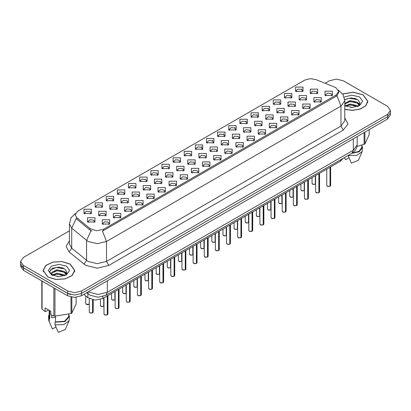 <?xml version="1.0" encoding="UTF-8"?>
<svg xmlns="http://www.w3.org/2000/svg" width="411" height="411" viewBox="0 0 411 411"><rect width="100%" height="100%" fill="white"/><g stroke="black" fill="none" stroke-linecap="round" stroke-linejoin="round"><path stroke-width="0.62" d="M184.226 155.635L184.226 151.376L191.613 151.376L191.613 155.635L184.226 155.635M190.755 156.036L191.182 155.106L190.226 153.771L186.671 153.365L184.657 155.106L185.084 156.036M173.093 162.068L173.093 157.803L180.475 157.803L180.475 162.068L173.093 162.068M179.617 162.468L180.049 161.533L179.093 160.203L175.533 159.792L173.519 161.533L173.945 162.468M161.955 168.5L161.955 164.236L169.337 164.236L169.337 168.5L161.955 168.5M168.484 168.895L168.911 167.965L167.955 166.635L164.395 166.224L162.381 167.965L162.813 168.895M128.54 187.786L128.54 183.522L135.928 183.522L135.928 187.786L128.54 187.786M135.07 188.187L135.496 187.257L134.541 185.921L130.986 185.515L128.972 187.257L129.398 188.187M117.402 194.218L117.402 189.954L124.79 189.954L124.79 194.218L117.402 194.218M123.932 194.619L124.358 193.684L123.403 192.353L119.848 191.942L117.834 193.684L118.26 194.619M106.269 200.65L106.269 196.386L113.652 196.386L113.652 200.65L106.269 200.65M112.794 201.046L113.225 200.116L112.27 198.78L108.71 198.374L106.696 200.116L107.122 201.046M95.131 207.077L95.131 202.813L102.514 202.813L102.514 207.077L95.131 207.077M101.656 207.478L102.087 206.543L101.132 205.212L97.571 204.806L95.558 206.543L95.989 207.478M150.816 174.927L150.816 170.663L158.199 170.663L158.199 174.927L150.816 174.927M157.346 175.327L157.773 174.392L156.817 173.062L153.262 172.656L151.243 174.392L151.674 175.327M139.678 181.359L139.678 177.095L147.066 177.095L147.066 181.359L139.678 181.359M146.208 181.76L146.635 180.825L145.679 179.494L142.124 179.083L140.11 180.825L140.536 181.76M195.364 149.208L195.364 144.944L202.751 144.944L202.751 149.208L195.364 149.208M201.893 149.609L202.32 148.674L201.364 147.344L197.809 146.933L195.795 148.674L196.222 149.609M206.502 142.776L206.502 138.512L213.89 138.512L213.89 142.776L206.502 142.776M213.032 143.177L213.458 142.247L212.502 140.911L208.947 140.505L206.933 142.247L207.36 143.177M217.64 136.349L217.64 132.085L225.023 132.085L225.023 136.349L217.64 136.349M224.17 136.745L224.596 135.815L223.641 134.484L220.085 134.073L218.066 135.815L218.498 136.745M228.778 129.917L228.778 125.653L236.161 125.653L236.161 129.917L228.778 129.917M235.308 130.318L235.734 129.383L234.779 128.052L231.218 127.641L229.204 129.383L229.636 130.318M239.916 123.485L239.916 119.226L247.299 119.226L247.299 123.485L239.916 123.485M246.441 123.886L246.872 122.956L245.917 121.62L242.356 121.214L240.343 122.956L240.769 123.886M251.049 117.058L251.049 112.794L258.437 112.794L258.437 117.058L251.049 117.058M257.579 117.459L258.005 116.524L257.05 115.193L253.495 114.782L251.481 116.524L251.907 117.459M262.187 110.626L262.187 106.362L269.575 106.362L269.575 110.626L262.187 110.626M268.717 111.027L269.143 110.097L268.188 108.761L264.633 108.355L262.619 110.097L263.045 111.027M273.325 104.199L273.325 99.935L280.713 99.935L280.713 104.199L273.325 104.199M279.855 104.6L280.281 103.664L279.326 102.334L275.771 101.923L273.757 103.664L274.183 104.6M284.463 97.767L284.463 93.503L291.846 93.503L291.846 97.767L284.463 97.767M290.993 98.167L291.42 97.232L290.464 95.902L286.909 95.496L284.89 97.232L285.321 98.167M295.601 91.34L295.601 87.075L302.984 87.075L302.984 91.34L295.601 91.34M302.131 91.735L302.558 90.805L301.602 89.47L298.042 89.064L296.028 90.805L296.459 91.735M83.993 213.509L83.993 209.245L91.376 209.245L91.376 213.509L83.993 213.509M90.523 213.91L90.949 212.975L89.994 211.644L86.438 211.233L84.419 212.975L84.851 213.91M198.934 157.701L198.934 153.437L206.322 153.437L206.322 157.701L198.934 157.701M205.464 158.096L205.89 157.166L204.935 155.836L201.38 155.425L199.366 157.166L199.792 158.096M187.796 164.128L187.796 159.864L195.184 159.864L195.184 164.128L187.796 164.128M194.326 164.528L194.752 163.593L193.797 162.263L190.242 161.857L188.228 163.593L188.654 164.528M176.663 170.56L176.663 166.296L184.046 166.296L184.046 170.56L176.663 170.56M183.188 170.961L183.619 170.026L182.659 168.695L179.104 168.284L177.09 170.026L177.516 170.961M165.525 176.987L165.525 172.723L172.908 172.723L172.908 176.987L165.525 176.987M172.05 177.388L172.481 176.458L171.526 175.122L167.965 174.716L165.952 176.458L166.378 177.388M132.111 196.278L132.111 192.014L139.499 192.014L139.499 196.278L132.111 196.278M138.641 196.679L139.067 195.744L138.111 194.413L134.556 194.007L132.542 195.744L132.969 196.679M143.249 189.851L143.249 185.587L150.632 185.587L150.632 189.851L143.249 189.851M149.779 190.247L150.205 189.317L149.25 187.981L145.694 187.575L143.675 189.317L144.107 190.247M98.702 215.57L98.702 211.305L106.084 211.305L106.084 215.57L98.702 215.57M105.226 215.97L105.658 215.035L104.702 213.705L101.142 213.294L99.128 215.035L99.554 215.97M109.84 209.137L109.84 204.873L117.222 204.873L117.222 209.137L109.84 209.137M116.364 209.538L116.796 208.608L115.835 207.272L112.28 206.867L110.266 208.608L110.693 209.538M120.973 202.71L120.973 198.446L128.36 198.446L128.36 202.71L120.973 202.71M127.502 203.111L127.929 202.176L126.973 200.845L123.418 200.434L121.404 202.176L121.831 203.111M154.387 183.419L154.387 179.155L161.77 179.155L161.77 183.419L154.387 183.419M160.917 183.82L161.343 182.885L160.388 181.554L156.827 181.143L154.813 182.885L155.245 183.82M210.072 151.269L210.072 147.004L217.455 147.004L217.455 151.269L210.072 151.269M216.602 151.669L217.029 150.734L216.073 149.404L212.518 148.993L210.499 150.734L210.93 151.669M221.21 144.836L221.21 140.577L228.593 140.577L228.593 144.836L221.21 144.836M227.74 145.237L228.167 144.307L227.211 142.971L223.651 142.566L221.637 144.307L222.068 145.237M232.349 138.409L232.349 134.145L239.731 134.145L239.731 138.409L232.349 138.409M238.873 138.81L239.305 137.875L238.349 136.544L234.789 136.133L232.775 137.875L233.201 138.81M243.487 131.977L243.487 127.713L250.869 127.713L250.869 131.977L243.487 131.977M250.011 132.378L250.443 131.448L249.482 130.112L245.927 129.706L243.913 131.448L244.34 132.378M254.62 125.55L254.62 121.286L262.007 121.286L262.007 125.55L254.62 125.55M261.149 125.946L261.576 125.016L260.62 123.685L257.065 123.274L255.051 125.016L255.478 125.946M265.758 119.118L265.758 114.854L273.145 114.854L273.145 119.118L265.758 119.118M272.288 119.519L272.714 118.584L271.758 117.253L268.203 116.847L266.189 118.584L266.616 119.519M276.896 112.691L276.896 108.427L284.278 108.427L284.278 112.691L276.896 112.691M283.426 113.087L283.852 112.157L282.896 110.821L279.341 110.415L277.327 112.157L277.754 113.087M288.034 106.259L288.034 101.995L295.417 101.995L295.417 106.259L288.034 106.259M294.564 106.66L294.99 105.725L294.035 104.394L290.474 103.983L288.46 105.725L288.892 106.66M299.172 99.827L299.172 95.563L306.555 95.563L306.555 99.827L299.172 99.827M305.697 100.227L306.128 99.298L305.173 97.962L301.612 97.556L299.598 99.298L300.025 100.227M310.31 93.4L310.31 89.136L317.693 89.136L317.693 93.4L310.31 93.4M316.835 93.8L317.266 92.865L316.306 91.535L312.75 91.124L310.737 92.865L311.163 93.8M87.564 222.002L87.564 217.738L94.946 217.738L94.946 222.002L87.564 222.002M94.093 222.397L94.52 221.467L93.564 220.132L90.004 219.726L87.99 221.467L88.422 222.397M113.405 217.63L113.405 213.366L120.793 213.366L120.793 217.63L113.405 217.63M119.935 218.03L120.361 217.095L119.406 215.765L115.851 215.359L113.837 217.095L114.263 218.03M124.543 211.203L124.543 206.939L131.931 206.939L131.931 211.203L124.543 211.203M131.073 211.598L131.499 210.668L130.544 209.333L126.989 208.927L124.975 210.668L125.401 211.598M135.681 204.77L135.681 200.506L143.069 200.506L143.069 204.77L135.681 204.77M142.211 205.171L142.638 204.236L141.682 202.906L138.127 202.495L136.113 204.236L136.539 205.171M146.819 198.338L146.819 194.074L154.202 194.074L154.202 198.338L146.819 198.338M153.349 198.739L153.776 197.809L152.82 196.473L149.265 196.068L147.246 197.809L147.677 198.739M157.958 191.911L157.958 187.647L165.34 187.647L165.34 191.911L157.958 191.911M164.482 192.312L164.914 191.377L163.958 190.046L160.398 189.635L158.384 191.377L158.816 192.312M169.096 185.479L169.096 181.215L176.478 181.215L176.478 185.479L169.096 185.479M175.62 185.88L176.052 184.945L175.096 183.614L171.536 183.208L169.522 184.945L169.949 185.88M180.229 179.052L180.229 174.788L187.616 174.788L187.616 179.052L180.229 179.052M186.758 179.448L187.185 178.518L186.229 177.187L182.674 176.776L180.66 178.518L181.087 179.448M191.367 172.62L191.367 168.356L198.754 168.356L198.754 172.62L191.367 172.62M197.897 173.021L198.323 172.086L197.367 170.755L193.812 170.344L191.798 172.086L192.225 173.021M202.505 166.188L202.505 161.929L209.893 161.929L209.893 166.188L202.505 166.188M209.035 166.589L209.461 165.659L208.505 164.323L204.95 163.917L202.936 165.659L203.363 166.589M213.643 159.761L213.643 155.497L221.026 155.497L221.026 159.761L213.643 159.761M220.173 160.162L220.599 159.227L219.644 157.896L216.088 157.485L214.069 159.227L214.501 160.162M224.781 153.329L224.781 149.065L232.164 149.065L232.164 153.329L224.781 153.329M231.306 153.729L231.737 152.8L230.782 151.464L227.221 151.058L225.207 152.8L225.639 153.729M235.919 146.902L235.919 142.638L243.302 142.638L243.302 146.902L235.919 146.902M242.444 147.297L242.875 146.367L241.92 145.037L238.359 144.626L236.346 146.367L236.772 147.297M247.052 140.47L247.052 136.205L254.44 136.205L254.44 140.47L247.052 140.47M253.582 140.87L254.008 139.935L253.053 138.605L249.498 138.194L247.484 139.935L247.91 140.87M258.19 134.037L258.19 129.778L265.578 129.778L265.578 134.037L258.19 134.037M264.72 134.438L265.146 133.508L264.191 132.172L260.636 131.767L258.622 133.508L259.048 134.438M269.328 127.61L269.328 123.346L276.716 123.346L276.716 127.61L269.328 127.61M275.858 128.011L276.284 127.076L275.329 125.745L271.774 125.334L269.76 127.076L270.186 128.011M280.466 121.178L280.466 116.914L287.849 116.914L287.849 121.178L280.466 121.178M286.996 121.579L287.423 120.649L286.467 119.313L282.912 118.907L280.893 120.649L281.324 121.579M291.605 114.751L291.605 110.487L298.987 110.487L298.987 114.751L291.605 114.751M298.134 115.152L298.561 114.217L297.605 112.886L294.045 112.475L292.031 114.217L292.462 115.152M302.743 108.319L302.743 104.055L310.125 104.055L310.125 108.319L302.743 108.319M309.267 108.72L309.699 107.785L308.743 106.454L305.183 106.048L303.169 107.785L303.595 108.72M313.876 101.892L313.876 97.628L321.263 97.628L321.263 101.892L313.876 101.892M320.405 102.288L320.832 101.358L319.876 100.022L316.321 99.616L314.307 101.358L314.734 102.288M325.014 95.46L325.014 91.196L332.401 91.196L332.401 95.46L325.014 95.46M331.543 95.861L331.97 94.926L331.014 93.595L327.459 93.184L325.445 94.926L325.872 95.861M102.272 224.062L102.272 219.798L109.655 219.798L109.655 224.062L102.272 224.062M108.797 224.463L109.228 223.527L108.273 222.197L104.713 221.786L102.699 223.527L103.125 224.463M334.944 87.255L336.121 87.826L338.7 91.422L336.121 95.018L103.495 229.323L96.498 230.792L90.05 228.639L76.744 217.671L75.146 214.753L77.73 211.156L304.654 80.14L310.12 78.671L315.941 79.57L334.944 87.255M343.195 158.292L340.498 161.24L102.807 298.468L95.033 300.102L87.867 297.713L83.818 294.379M344.788 109.403L352.607 110.415L360.283 109.085L365.847 105.755L367.871 101.281L363.237 94.818L353.234 92.167L342.661 93.919M70.147 264.032L62.046 261.53L52.901 262.048L45.796 265.414L43.129 270.489L47.763 276.952L55.87 279.454L65.015 278.935L72.12 275.57L74.787 270.489L70.147 264.032M338.7 91.422L338.7 92.501L336.974 95.727L336.121 96.344L102.503 231.095L106.495 241.447L97.268 243.651L88.036 241.447L71.745 228.213L69.387 223.892L69.387 243.877L71.745 248.198L88.036 261.432L97.268 263.641L106.495 261.432L340.966 126.064L344.788 120.731L344.788 100.746L340.966 106.079L336.974 95.727M69.387 230.895L23.417 257.435L20.55 261.432L20.55 263.831L23.417 267.828L67.728 293.408L74.648 295.062L81.573 293.408L387.583 116.734L390.45 112.737L390.45 110.338L387.583 106.341L343.272 80.761L336.352 79.107L329.427 80.761L325.086 83.269M92.028 231.095L90.05 230.093L76.148 218.524L71.745 228.213L71.745 248.198L69.074 251.948L66.125 246.389L69.387 240.887M20.55 261.432L23.417 265.429L67.728 291.009L74.648 292.668L81.573 291.009L387.583 114.34L390.45 110.338M63.51 268.224L62.534 268.039M356.599 99.015L355.618 98.83M20.617 264.499L20.617 266.323L23.489 270.32L67.563 295.766L74.489 297.42L81.414 295.766L387.511 119.041L390.383 115.044L390.383 113.41M21.377 266.102L23.489 267.921L67.563 293.367L70.713 294.589M107.286 314.908L105.046 315.098L104.004 314.076L104.579 314.877L107.286 314.908L107.286 295.884M107.271 314.939L104.625 314.903M107.286 314.831L107.405 295.817M92.578 312.848L90.338 313.038L89.295 312.016L89.87 312.817L92.578 312.848L92.578 299.794M92.562 312.879L89.917 312.843M92.578 312.771L92.701 299.819M344.788 109.295L352.54 110.323L360.159 109.018L365.692 105.719L367.706 101.281L363.118 94.884L353.203 92.259L342.723 94.011M350.259 107.338L352.746 107.41M345.384 105.776L350.131 103.962L357.262 105.632L358.125 106.321M345.821 106.233L350.131 104.81L357.416 106.583M344.788 104.718L345.887 106.29M344.788 103.31L350.131 100.577L357.262 102.247L359.378 105.175M344.788 104.158L350.131 101.425L357.262 103.094L359.214 105.396M344.788 105.776L352.232 107.425L359.568 105.627L362.682 101.281L359.568 96.934L351.831 95.136L344.223 97.114M358.377 106.218L360.041 102.945L357.935 99.765L351.21 97.864L344.726 99.498M356.995 146.47L364.906 143.932L369.206 134.669L369.206 129.609M348.127 155.445L351.323 163.121L358.377 160.285L362.173 151.51L362.487 147.379L361.834 145.283M348.127 155.635L356.779 155.42L362.173 151.51M351.662 153.406L359.291 151.721L362.487 147.379M352.299 153.031L359.055 151.325L361.834 147.379L361.834 145.211M364.906 132.095L364.906 143.932M364.089 144.405L364.089 132.563M344.552 157.608L345.553 159.787L349.001 157.798M344.742 99.693L349.55 98.27L357.791 99.673M347.208 102.082L349.55 101.656L355.433 102.159M358.649 103.531L359.81 104.384M347.208 105.463L349.55 105.041L355.433 105.545M357.765 102.622L359.923 104.06M47.882 276.886L55.901 279.362L64.953 278.848L71.982 275.519L74.622 270.489L70.034 264.098L62.015 261.622L52.962 262.136L45.929 265.465L43.294 270.489L47.882 276.886M52.099 315.401L51.724 316.126M51.724 315.268L51.724 317.816L55.547 317.189M57.175 276.546L59.662 276.624M52.295 274.99L57.047 273.176L64.173 274.841L65.036 275.534M52.731 275.442L57.047 274.019L64.332 275.796M66.294 274.384L64.173 271.455L57.047 269.791L51.832 272.236L51.611 273.551L52.798 275.504M51.627 273.634L51.832 273.084L57.047 270.638L64.173 272.303L66.125 274.605M65.287 275.432L66.957 272.159L64.846 268.979L58.706 267.093L52.428 268.26L49.649 271.563L51.812 275.046M66.484 266.148L58.958 264.35L51.432 266.148L48.318 270.489L51.432 274.836L58.958 276.634L66.484 274.836L69.598 270.489L66.484 266.148M48.544 309.945L45.616 311.636L45.082 311.6L45.082 307.947L50.851 311.281L50.851 314.934L53.841 315.925L54.956 316.1L71.005 313.614L71.822 313.146L76.122 303.878L76.122 297.343M55.547 316.141L55.547 321.89L55.043 322.183L55.043 324.849L58.239 332.329L65.287 329.499L69.089 320.719L69.402 316.593L68.75 314.492M55.043 324.849L63.695 324.628L69.089 320.719M55.043 322.183L64.799 321.592L69.402 316.593M55.547 321.89L64.548 321.232L68.75 316.593L68.75 314.425M41.794 280.888L41.794 308.497L42.092 309.144L45.082 311.6M71.822 297.21L71.822 313.146M71.005 313.614L71.005 297.05M42.092 281.062L42.092 309.144M53.841 315.925L53.841 287.844M54.956 288.486L54.956 316.1M52.623 275.509L51.611 273.551M49.166 314.492L48.513 316.593L48.827 320.719L52.469 329L55.911 327.012M49.274 321.515L49.274 318.854L49.777 318.561L49.777 310.659M48.513 316.593L49.274 318.854M49.166 310.305L49.166 316.593L49.777 318.561M50.219 270.048L56.466 267.484L64.702 268.881M54.124 271.291L56.466 270.864L62.349 271.368M65.565 272.745L66.726 273.598M54.124 274.676L56.466 274.25L62.349 274.753M64.681 271.83L66.839 273.274M118.425 308.481L116.179 308.671L115.142 307.649L115.717 308.445L118.425 308.481L118.425 289.457M118.409 308.512L115.763 308.471M118.425 308.399L118.543 289.385M129.563 302.049L127.318 302.239L126.28 301.217L126.85 302.018L129.563 302.049L129.563 283.025M129.547 302.08L126.896 302.044M129.563 301.972L129.681 282.953M140.696 295.622L138.456 295.812L137.418 294.785L137.988 295.586L140.696 295.622L140.696 276.593M140.685 295.648L138.034 295.612M140.696 295.54L140.819 276.526M151.834 289.19L149.594 289.38L148.556 288.358L149.126 289.154L151.834 289.19L151.834 270.166M151.823 289.221L149.172 289.185M151.834 289.108L151.957 270.094M103.716 306.421L101.476 306.611L100.433 305.584L101.008 306.385L103.716 306.421L103.716 297.944M103.7 306.447L101.055 306.411M103.716 306.339L103.834 297.877M114.854 299.989L112.609 300.179L111.571 299.157L112.146 299.953L114.854 299.989L114.854 291.517M114.839 300.02L112.193 299.984M114.854 299.907L114.972 291.445M125.992 293.557L123.747 293.752L122.709 292.724L123.285 293.526L125.992 293.557L125.992 285.085M125.977 293.588L123.331 293.552M125.992 293.48L126.11 285.018M137.125 287.13L134.885 287.32L133.847 286.297L134.418 287.094L137.125 287.13L137.125 278.658M137.115 287.161L134.464 287.119M137.125 287.048L137.248 278.586M162.972 282.758L160.732 282.953L159.689 281.925L160.264 282.727L162.972 282.758L162.972 263.734M162.956 282.789L160.311 282.753M162.972 282.681L163.095 263.667M174.11 276.331L171.87 276.521L170.827 275.498L171.402 276.295L174.11 276.331L174.11 257.307M174.094 276.362L171.449 276.32M174.11 276.249L174.228 257.235M185.248 269.899L183.003 270.089L181.965 269.066L182.541 269.868L185.248 269.899L185.248 250.874M185.233 269.929L182.587 269.893M185.248 269.822L185.366 250.808M196.386 263.472L194.141 263.662L193.103 262.634L193.673 263.436L196.386 263.472L196.386 244.447M196.371 263.502L193.72 263.461M196.386 263.389L196.504 244.375M148.263 280.698L146.023 280.888L144.985 279.865L145.556 280.667L148.263 280.698L148.263 272.226M148.253 280.728L145.602 280.692M148.263 280.621L148.386 272.154M159.401 274.271L157.161 274.461L156.118 273.433L156.694 274.235L159.401 274.271L159.401 265.794M159.386 274.301L156.74 274.26M159.401 274.188L159.525 265.727M170.539 267.838L168.299 268.029L167.256 267.006L167.832 267.802L170.539 267.838L170.539 259.367M170.524 267.869L167.878 267.833M170.539 267.756L170.657 259.295M181.677 261.411L179.432 261.601L178.395 260.574L178.97 261.375L181.677 261.411L181.677 252.935M181.662 261.437L179.016 261.401M181.677 261.329L181.796 252.868M207.519 257.039L205.279 257.229L204.241 256.207L204.812 257.003L207.519 257.039L207.519 238.015M207.509 257.07L204.858 257.034M207.519 256.957L207.642 237.943M218.657 250.612L216.417 250.802L215.379 249.775L215.95 250.576L218.657 250.612L218.657 231.583M218.647 250.638L215.996 250.602M218.657 250.53L218.78 231.516M229.795 244.18L227.555 244.37L226.512 243.348L227.088 244.144L229.795 244.18L229.795 225.156M229.78 244.211L227.134 244.17M229.795 244.098L229.919 225.084M240.933 237.748L238.693 237.938L237.65 236.916L238.226 237.717L240.933 237.748L240.933 218.724M240.918 237.779L238.272 237.743M240.933 237.671L241.052 218.657M252.071 231.321L249.826 231.511L248.789 230.489L249.364 231.285L252.071 231.321L252.071 212.297M252.056 231.352L249.41 231.311M252.071 231.239L252.19 212.225M263.21 224.889L260.964 225.079L259.927 224.057L260.497 224.858L263.21 224.889L263.21 205.865M263.194 224.92L260.543 224.884M263.21 224.812L263.328 205.793M192.816 254.979L190.57 255.169L189.533 254.147L190.108 254.943L192.816 254.979L192.816 246.508M192.8 255.01L190.154 254.969M192.816 254.897L192.934 246.436M203.948 248.547L201.709 248.737L200.671 247.715L201.241 248.516L203.948 248.547L203.948 240.075M203.938 248.578L201.287 248.542M203.948 248.47L204.072 240.009M215.087 242.12L212.847 242.31L211.809 241.283L212.379 242.084L215.087 242.12L215.087 233.648M215.076 242.151L212.425 242.11M215.087 242.038L215.21 233.576M226.225 235.688L223.985 235.878L222.942 234.856L223.517 235.657L226.225 235.688L226.225 227.216M226.209 235.719L223.563 235.683M226.225 235.611L226.348 227.144M237.363 229.261L235.123 229.451L234.08 228.424L234.655 229.225L237.363 229.261L237.363 220.784M237.347 229.287L234.702 229.251M237.363 229.179L237.481 220.717M248.501 222.829L246.256 223.019L245.218 221.997L245.793 222.793L248.501 222.829L248.501 214.357M248.485 222.86L245.84 222.824M248.501 222.747L248.619 214.285M274.343 218.462L272.103 218.652L271.065 217.625L271.635 218.426L274.343 218.462L274.343 199.433M274.332 218.488L271.681 218.452M274.343 218.38L274.466 199.366M285.481 212.03L283.241 212.22L282.203 211.197L282.773 211.994L285.481 212.03L285.481 193.006M285.47 212.061L282.819 212.025M285.481 211.948L285.604 192.934M296.619 205.598L294.379 205.788L293.336 204.765L293.911 205.567L296.619 205.598L296.619 186.573M296.603 205.628L293.957 205.592M296.619 205.521L296.742 186.507M307.757 199.171L305.517 199.361L304.474 198.338L305.049 199.135L307.757 199.171L307.757 180.146M307.741 199.201L305.096 199.16M307.757 199.088L307.875 180.075M318.895 192.738L316.65 192.929L315.612 191.906L316.187 192.708L318.895 192.738L318.895 173.714M318.879 192.769L316.234 192.733M318.895 192.661L319.013 173.642M330.033 186.311L327.788 186.502L326.75 185.474L327.326 186.275L330.033 186.311L330.033 167.282M330.018 186.337L327.367 186.301M330.033 186.229L330.151 167.215M259.639 216.397L257.394 216.587L256.356 215.564L256.932 216.366L259.639 216.397L259.639 207.925M259.624 216.427L256.978 216.392M259.639 216.32L259.757 207.858M270.772 209.97L268.532 210.16L267.494 209.137L268.064 209.934L270.772 209.97L270.772 201.498M270.762 210L268.111 209.959M270.772 209.887L270.895 201.426M281.91 203.537L279.67 203.728L278.632 202.705L279.203 203.507L281.91 203.537L281.91 195.066M281.9 203.568L279.249 203.532M281.91 203.46L282.033 194.994M293.048 197.11L290.808 197.301L289.765 196.273L290.341 197.075L293.048 197.11L293.048 188.634M293.033 197.136L290.387 197.1M293.048 197.028L293.171 188.567M304.186 190.678L301.946 190.868L300.903 189.846L301.479 190.642L304.186 190.678L304.186 182.207M304.171 190.709L301.525 190.673M304.186 190.596L304.304 182.135M315.324 184.246L313.079 184.441L312.041 183.414L312.617 184.215L315.324 184.246L315.324 175.774M315.309 184.277L312.663 184.241M315.324 184.169L315.443 175.708M103.495 229.323L103.495 230.648M90.05 228.639L90.05 230.093M76.744 217.671L76.744 219.125M336.121 95.018L336.121 96.344M340.498 159.848L340.498 161.24M87.867 293.562L87.867 297.713M102.807 296.588L102.807 298.468M108.807 265.429L106.495 261.432L106.495 241.447L340.966 106.079L340.966 126.064L343.272 130.061L108.807 265.429L97.268 268.188L85.729 265.429L69.074 251.948M91.021 230.699L86.572 240.44L86.572 260.425L83.901 264.17M201.02 147.169L201.688 146.784M212.158 140.737L212.826 140.351M223.296 134.31L223.964 133.924M234.429 127.878L235.102 127.492M245.567 121.451L246.235 121.065M256.705 115.018L257.373 114.633M267.844 108.586L268.511 108.201M278.982 102.159L279.65 101.774M290.12 95.727L290.788 95.342M301.253 89.3L301.926 88.915M344.788 117.746L348.014 124.065L343.272 130.061M81.573 291.009L81.573 293.408M67.728 291.009L67.728 293.408M387.583 114.34L387.583 116.734M23.417 265.429L23.417 267.828M88.175 291.861L98.075 294.482L107.307 292.278L353.311 150.246L357.133 144.913L356.743 147.503L354.606 151.15L351.96 153.231L105.951 295.262L107.307 292.278L107.307 280.816M353.311 138.784L353.311 150.246L351.96 153.231M87.481 292.262L88.576 294.142L86.783 292.668M387.511 119.041L387.511 116.775M81.414 295.766L81.414 293.5M67.563 295.766L67.563 293.367M23.489 270.32L23.489 267.921M107.405 314.841L107.918 314.076L107.918 295.519M92.701 312.781L93.215 312.016L93.215 299.912M89.295 304.186L87.692 304.685L86.767 304.546L85.729 303.524L86.3 304.325L89.295 304.166M89.048 304.335L86.346 304.351M355.315 98.517L352.921 98.291M62.231 267.725L59.831 267.504M118.543 308.409L119.056 307.649L119.056 289.087M129.681 301.982L130.195 301.217L130.195 282.66M140.819 295.55L141.333 294.785L141.333 276.228M151.957 289.118L152.471 288.358L152.471 269.796M163.095 282.691L163.609 281.925L163.609 263.369M174.228 276.259L174.742 275.498L174.742 256.937M185.366 269.832L185.88 269.066L185.88 250.51M196.504 263.4L197.018 262.634L197.018 244.077M207.642 256.973L208.156 256.207L208.156 237.65M218.78 250.54L219.294 249.775L219.294 231.218M229.919 244.108L230.432 243.348L230.432 224.786M241.052 237.681L241.57 236.916L241.57 218.359M252.19 231.249L252.703 230.489L252.703 211.927M263.328 224.822L263.841 224.057L263.841 205.5M274.466 218.39L274.98 217.625L274.98 199.068M285.604 211.958L286.118 211.197L286.118 192.636M296.742 205.531L297.256 204.765L297.256 186.209M307.875 199.099L308.394 198.338L308.394 179.777M319.013 192.672L319.527 191.906L319.527 173.35M330.151 186.24L330.665 185.474L330.665 166.917M344.788 100.746L343.082 94.581L338.381 90.066M75.47 213.396L71.057 217.779L69.387 223.892M105.951 295.262L98.075 297.24L90.194 295.262L88.576 294.142M357.133 144.913L357.133 136.58M104.004 314.076L104.004 297.78M107.918 314.076L107.394 314.872M89.295 312.016L89.295 298.653M93.215 312.016L92.686 312.807M85.729 303.524L85.729 295.951M367.706 102.591L367.706 101.281M74.622 271.799L74.622 270.489M51.267 326.36L48.827 320.719M43.294 271.799L43.294 270.489M115.142 307.649L115.142 291.348M119.056 307.649L118.532 308.44M126.28 301.217L126.28 284.921M130.195 301.217L129.665 302.008M137.418 294.785L137.418 278.488M141.333 294.785L140.803 295.581M148.556 288.358L148.556 272.061M152.471 288.358L151.942 289.149M100.433 305.584L100.433 299.48M111.571 299.157L111.571 293.413M122.709 292.724L122.709 286.981M133.847 286.297L133.847 280.549M159.689 281.925L159.689 265.629M163.609 281.925L163.08 282.722M170.827 275.498L170.827 259.197M174.742 275.498L174.218 276.29M181.965 269.066L181.965 252.77M185.88 269.066L185.356 269.863M193.103 262.634L193.103 246.338M197.018 262.634L196.489 263.43M144.985 279.865L144.985 274.122M156.118 273.433L156.118 267.689M167.256 267.006L167.256 261.262M178.395 260.574L178.395 254.83M204.241 256.207L204.241 239.911M208.156 256.207L207.627 256.998M215.379 249.775L215.379 233.479M219.294 249.775L218.765 250.571M226.512 243.348L226.512 227.047M230.432 243.348L229.903 244.139M237.65 236.916L237.65 220.62M241.57 236.916L241.041 237.712M248.789 230.489L248.789 214.188M252.703 230.489L252.179 231.28M259.927 224.057L259.927 207.761M263.841 224.057L263.312 224.848M189.533 254.147L189.533 248.398M200.671 247.715L200.671 241.971M211.809 241.283L211.809 235.539M222.942 234.856L222.942 229.112M234.08 228.424L234.08 222.68M245.218 221.997L245.218 216.253M271.065 217.625L271.065 201.328M274.98 217.625L274.45 218.421M282.203 211.197L282.203 194.901M286.118 211.197L285.588 211.989M293.336 204.765L293.336 188.469M297.256 204.765L296.727 205.562M304.474 198.338L304.474 182.037M308.394 198.338L307.865 199.13M315.612 191.906L315.612 175.61M319.527 191.906L319.003 192.697M326.75 185.474L326.75 169.178M330.665 185.474L330.136 186.27M256.356 215.564L256.356 209.821M267.494 209.137L267.494 203.388M278.632 202.705L278.632 196.961M289.765 196.273L289.765 190.529M300.903 189.846L300.903 184.102M312.041 183.414L312.041 177.67"/></g></svg>
